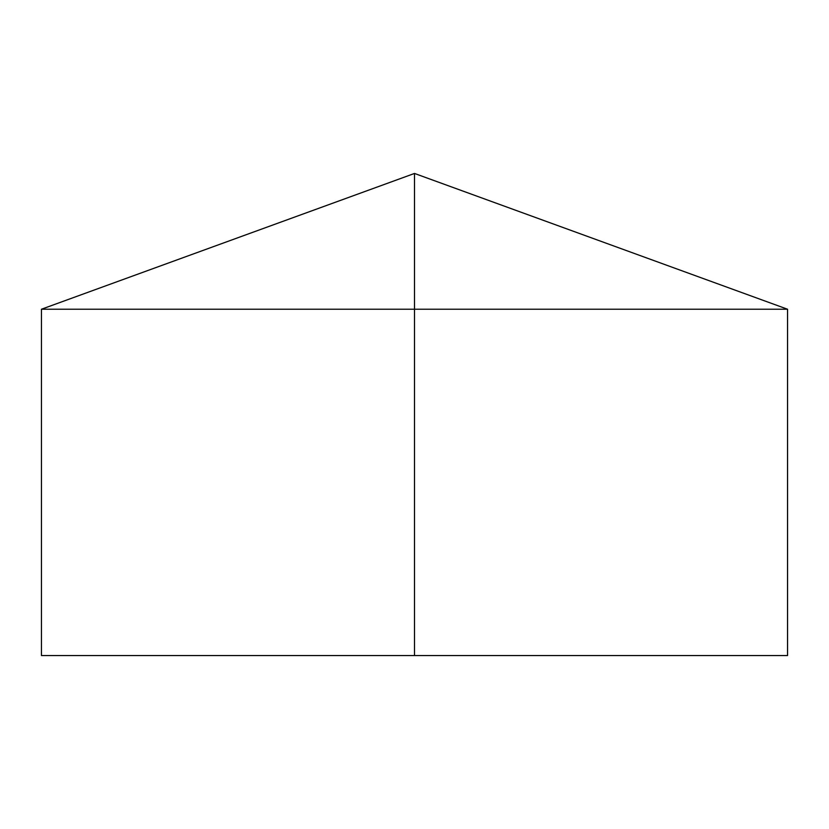 <?xml version="1.0" encoding="UTF-8"?>
<svg xmlns="http://www.w3.org/2000/svg" width="829" height="829" viewBox="0 0 829 829"><rect width="100%" height="100%" fill="white"/><g stroke="black" fill="none" stroke-linecap="round" stroke-linejoin="round"><path stroke-width="0.62" stroke-dasharray="4.14 3.11" d="M787.55 309.227L41.45 309.227M787.55 655.552L41.45 655.552M414.5 655.552L414.5 173.448"/><path stroke-width="1.24" d="M787.55 309.227L787.55 655.552L41.45 655.552L41.45 309.227L787.55 309.227L414.5 173.448L414.5 655.552M414.5 173.448L41.45 309.227"/></g></svg>
